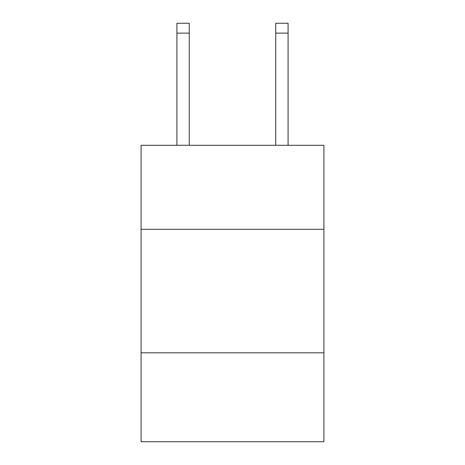 <?xml version="1.0" encoding="UTF-8"?>
<svg xmlns="http://www.w3.org/2000/svg" width="465" height="465" viewBox="0 0 465 465"><rect width="100%" height="100%" fill="white"/><g stroke="black" fill="none" stroke-linecap="round" stroke-linejoin="round"><path stroke-width="0.7" d="M323.907 229.286L323.907 145.289L141.093 145.289L141.093 229.286L323.907 229.286L323.907 441.75L141.093 441.75L141.093 229.286M323.907 352.813L141.093 352.813M189.267 145.289L189.267 23.25L176.915 23.25L189.267 23.25L176.915 23.25L189.267 23.25L176.915 23.25L189.267 23.25L176.915 23.25L189.267 23.25L176.915 23.25L189.267 23.25L176.915 23.25L189.267 23.25L176.915 23.25L189.267 23.25L176.915 23.25L189.267 23.25L176.915 23.25L189.267 23.25L176.915 23.25L189.267 23.25L176.915 23.25L189.267 23.25L176.915 23.25L176.915 145.289M189.267 23.25L176.915 23.25M288.085 145.289L288.085 23.25L275.733 23.25L275.733 145.289M189.267 33.131L176.915 33.131M275.733 33.131L288.085 33.131"/></g></svg>
